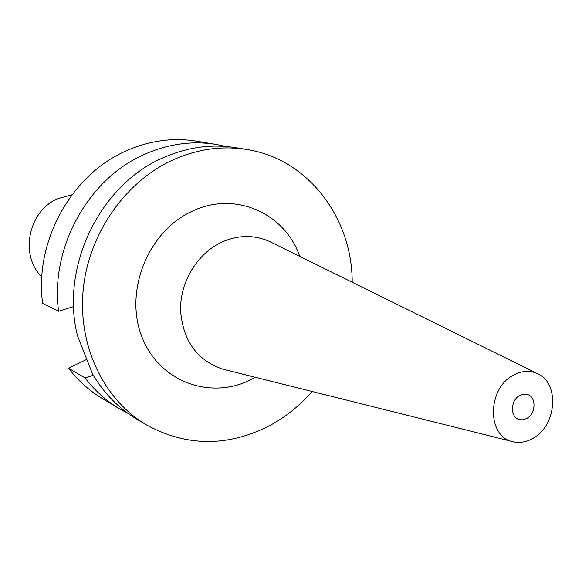 <?xml version="1.0" encoding="UTF-8"?>
<svg xmlns="http://www.w3.org/2000/svg" width="582" height="582" viewBox="0 0 582 582"><rect width="100%" height="100%" fill="white"/><g stroke="black" fill="none" stroke-linecap="round" stroke-linejoin="round"><path stroke-width="0.87" d="M71.804 194.861L58.062 198.586C28.503 210.553 19.293 255.156 41.729 276.828M58.578 311.261C49.899 247.699 88.559 178.179 145.129 154.077C168.678 143.805 192.373 140.589 216.228 144.438L196.578 141.179C173.21 137.41 150.025 140.524 127.007 150.505C71.717 173.909 34.076 241.486 42.653 303.389L58.578 311.261L73.638 306.605M86.929 359.29L68.581 368.29C78.075 380.664 89.286 390.718 102.199 398.466L119.288 408.688C106.106 400.787 94.67 390.5 84.979 377.827L93.346 375.303M128.047 413.438L119.288 408.688M68.581 368.29L84.979 377.827M216.228 144.438L225.983 146.482M246.921 149.516L235.965 147.704C211.637 143.776 187.433 147.101 163.36 157.678C100.002 184.501 59.844 267.276 77.559 335.945L92.567 373.986C103.814 393.126 118.444 408.12 136.457 418.96L145.987 424.664C103.785 399.528 77.777 345.788 83.211 289.712C88.653 233.658 125.406 181.293 173.48 159.679C197.844 148.934 222.324 145.551 246.921 149.516C308.162 159.024 352.299 217.915 352.197 282.255M312.127 391.49C299.686 405.77 285.347 417.25 269.095 425.929C227.249 447.092 186.211 446.67 145.987 424.664M299.737 256.386C284.962 213.048 234.721 190.532 192.031 211.324C148.126 231.214 123.981 291.226 141.768 336.498C158.915 382.09 211.215 400.736 252.246 378.998L255.382 377.303M271.823 242.614L269.626 241.53C253.999 234.582 237.842 234.881 221.175 242.432C197.036 253.89 180.013 282.205 180.558 310.286C182.894 340.71 196.978 360.331 222.811 369.163L225.183 369.752M532.719 438.479C525.888 442.276 519.079 443.302 512.284 441.534C486.552 436.18 487.33 387.939 513.68 375.026C521.85 370.727 529.707 370.225 537.237 373.52C559.971 382.658 556.778 426.097 532.719 438.479M526.717 418.487C535.884 413.853 536.589 397.142 527.678 394.538L523.778 394.109L519.799 395.418C510.654 399.965 509.847 416.581 518.591 419.324L522.614 419.833L526.717 418.487M512.284 441.534L222.811 369.163M537.237 373.52L269.626 241.53"/></g></svg>
